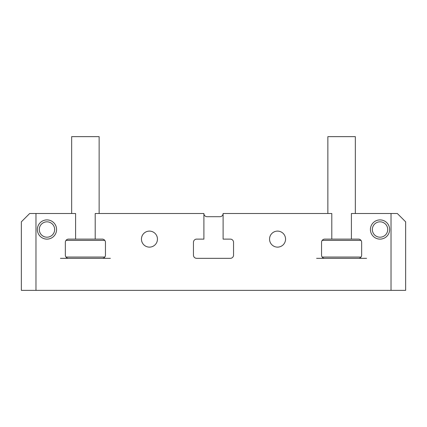 <?xml version="1.0" encoding="UTF-8"?>
<svg xmlns="http://www.w3.org/2000/svg" width="427" height="427" viewBox="0 0 427 427"><rect width="100%" height="100%" fill="white"/><g stroke="black" fill="none" stroke-linecap="round" stroke-linejoin="round"><path stroke-width="0.64" d="M223.107 213.5A3.202 3.202 0 0 1 219.905 216.702L207.095 216.702A3.202 3.202 0 0 1 203.892 213.5L95.21 213.5L95.21 239.12L102.256 239.12A3.202 3.202 0 0 1 105.458 242.322A3.202 3.202 0 0 0 102.256 239.12A3.202 3.202 0 0 1 105.458 242.322A3.202 3.202 0 0 0 102.256 239.12L75.59 239.12L75.59 213.5L35.969 213.5L35.969 290.36L391.031 290.36L391.031 213.5L351.41 213.5L351.41 239.12L358.456 239.12A3.202 3.202 0 0 1 361.658 242.322A3.202 3.202 0 0 0 358.456 239.12A3.202 3.202 0 0 1 361.658 242.322A3.202 3.202 0 0 0 358.456 239.12L331.79 239.12L331.79 213.5L223.107 213.5L223.107 239.12L230.345 239.12A3.202 3.202 0 0 1 233.548 242.322L233.548 255.132A3.202 3.202 0 0 1 230.345 258.335A3.202 3.202 0 0 0 233.548 255.132A3.202 3.202 0 0 1 230.345 258.335A3.202 3.202 0 0 0 233.548 255.132M60.42 258.335L68.544 258.335A3.202 3.202 0 0 1 65.342 255.132A3.202 3.202 0 0 0 68.544 258.335L62.022 258.335M105.458 242.322L105.458 255.132A3.202 3.202 0 0 1 102.256 258.335L110.379 258.335M366.579 258.335L316.62 258.335M230.345 258.335L196.655 258.335A3.202 3.202 0 0 1 193.452 255.132L193.452 242.322A3.202 3.202 0 0 1 196.655 239.12A3.202 3.202 0 0 0 193.452 242.322A3.202 3.202 0 0 1 196.655 239.12A3.202 3.202 0 0 0 193.452 242.322M65.342 255.132A3.202 3.202 0 0 0 68.544 258.335A3.202 3.202 0 0 1 65.342 255.132L65.342 242.322A3.202 3.202 0 0 1 68.544 239.12L75.59 239.12M361.658 255.132A3.202 3.202 0 0 1 358.456 258.335A3.202 3.202 0 0 0 361.658 255.132A3.202 3.202 0 0 1 358.456 258.335A3.202 3.202 0 0 0 361.658 255.132L361.658 242.322M324.744 258.335A3.202 3.202 0 0 1 321.542 255.132A3.202 3.202 0 0 0 324.744 258.335A3.202 3.202 0 0 1 321.542 255.132A3.202 3.202 0 0 0 324.744 258.335L318.222 258.335M321.542 255.132L321.542 242.322A3.202 3.202 0 0 1 324.744 239.12L331.79 239.12M230.345 239.12A3.202 3.202 0 0 1 233.548 242.322A3.202 3.202 0 0 0 230.345 239.12A3.202 3.202 0 0 1 233.548 242.322M196.655 258.335A3.202 3.202 0 0 1 193.452 255.132A3.202 3.202 0 0 0 196.655 258.335A3.202 3.202 0 0 1 193.452 255.132M105.458 255.132A3.202 3.202 0 0 1 102.256 258.335A3.202 3.202 0 0 0 105.458 255.132A3.202 3.202 0 0 1 102.256 258.335L68.544 258.335M65.342 242.322A3.202 3.202 0 0 1 68.544 239.12A3.202 3.202 0 0 0 65.342 242.322A3.202 3.202 0 0 1 68.544 239.12M321.542 242.322A3.202 3.202 0 0 1 324.744 239.12A3.202 3.202 0 0 0 321.542 242.322A3.202 3.202 0 0 1 324.744 239.12M405.65 290.36L405.65 221.826L405.65 290.36L391.031 290.36M21.35 290.36L21.35 221.826L21.35 290.36L35.969 290.36M389.637 229.512A9.607 9.607 0 0 0 380.03 219.905A9.607 9.607 0 0 0 370.422 229.512A9.607 9.607 0 0 0 380.03 239.12A9.607 9.607 0 0 0 389.637 229.512M285.556 239.12A8.006 8.006 0 0 0 277.55 231.114A8.006 8.006 0 0 0 269.544 239.12A8.006 8.006 0 0 0 277.55 247.126A8.006 8.006 0 0 0 285.556 239.12M157.456 239.12A8.006 8.006 0 0 0 149.45 231.114A8.006 8.006 0 0 0 141.444 239.12A8.006 8.006 0 0 0 149.45 247.126A8.006 8.006 0 0 0 157.456 239.12M56.577 229.512A9.607 9.607 0 0 0 46.97 219.905A9.607 9.607 0 0 0 37.362 229.512A9.607 9.607 0 0 0 46.97 239.12A9.607 9.607 0 0 0 56.577 229.512M196.655 239.12L203.892 239.12L203.892 213.5M21.35 221.826L29.676 213.5L35.969 213.5M391.031 213.5L397.323 213.5L405.65 221.826M108.778 258.335L102.256 258.335M65.982 257.054L104.818 257.054M104.818 240.401L65.982 240.401M71.661 213.5L71.661 136.64L99.139 136.64L99.139 213.5M39.284 229.512A7.686 7.686 0 0 0 46.97 237.198A7.686 7.686 0 0 0 54.656 229.512A7.686 7.686 0 0 0 46.97 221.826A7.686 7.686 0 0 0 39.284 229.512M372.344 229.512A7.686 7.686 0 0 0 380.03 237.198A7.686 7.686 0 0 0 387.716 229.512A7.686 7.686 0 0 0 380.03 221.826A7.686 7.686 0 0 0 372.344 229.512M364.978 258.335L358.456 258.335M322.182 257.054L361.018 257.054M361.018 240.401L322.182 240.401M327.861 213.5L327.861 136.64L355.339 136.64L355.339 213.5"/></g></svg>
